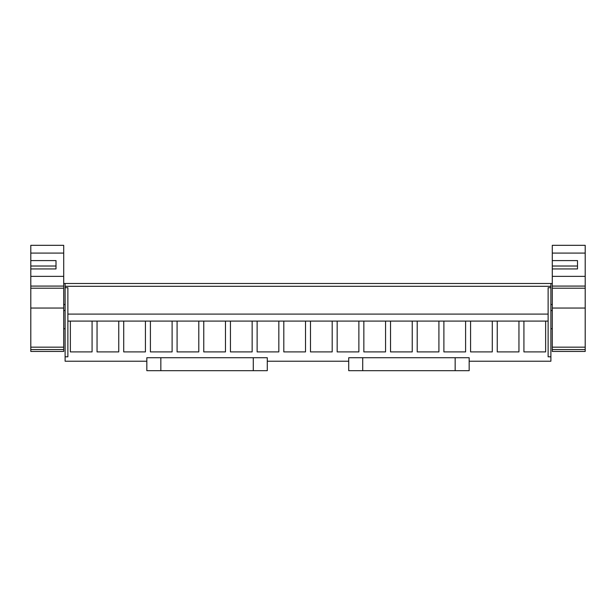 <?xml version="1.0" encoding="UTF-8"?>
<svg xmlns="http://www.w3.org/2000/svg" width="616" height="616" viewBox="0 0 616 616"><rect width="100%" height="100%" fill="white"/><g stroke="black" fill="none" stroke-linecap="round" stroke-linejoin="round"><path stroke-width="0.92" d="M146.831 361.222L65.111 361.222L65.111 356.81L67.876 356.81L67.876 321.098L70.363 321.098L70.363 351.913L92.077 351.913L92.077 321.098L97.043 321.098L97.043 351.913L118.757 351.913L118.757 321.098L123.724 321.098L123.724 351.913L145.43 351.913L145.43 321.098L150.404 321.098L150.404 351.913L172.11 351.913L172.11 321.098L177.085 321.098L177.085 351.913L198.791 351.913L198.791 321.098L203.765 321.098L203.765 351.913L225.471 351.913L225.471 321.098L230.446 321.098L230.446 351.913L252.152 351.913L252.152 321.098L257.126 321.098L257.126 351.913L278.832 351.913L278.832 321.098L283.807 321.098L283.807 351.913L305.513 351.913L305.513 321.098L310.487 321.098L310.487 351.913L332.193 351.913L332.193 321.098L337.168 321.098L337.168 351.913L358.874 351.913L358.874 321.098L363.848 321.098L363.848 351.913L385.554 351.913L385.554 321.098L390.529 321.098L390.529 351.913L412.235 351.913L412.235 321.098L417.209 321.098L417.209 351.913L438.915 351.913L438.915 321.098L443.89 321.098L443.89 351.913L465.596 351.913L465.596 321.098L470.57 321.098L470.57 351.913L492.276 351.913L492.276 321.098L497.243 321.098L497.243 351.913L518.957 351.913L518.957 321.098L523.923 321.098L523.923 351.913L545.637 351.913L545.637 321.098L548.125 321.098L548.125 356.81L550.889 356.81L550.889 361.222L469.169 361.222M548.125 321.098L548.125 287.695L550.889 287.695L550.889 283.491L65.111 283.491L65.111 356.81M267.282 361.222L348.718 361.222M550.889 287.695L550.889 356.81M65.111 287.695L67.876 287.695L67.876 321.098M65.111 286.294L550.889 286.294M363.848 321.098L385.554 321.098L363.848 321.098L363.848 351.913M177.085 321.098L198.791 321.098L177.085 321.098L177.085 351.913M548.125 314.091L67.876 314.091L548.125 314.091M545.637 321.098L523.923 321.098L545.637 321.098M92.077 321.098L70.363 321.098L92.077 321.098M118.757 321.098L97.043 321.098L118.757 321.098M145.43 321.098L123.724 321.098L145.43 321.098M172.11 321.098L150.404 321.098L172.11 321.098M225.471 321.098L203.765 321.098L225.471 321.098M252.152 321.098L230.446 321.098L252.152 321.098M278.832 321.098L257.126 321.098L278.832 321.098M305.513 321.098L283.807 321.098L305.513 321.098M332.193 321.098L310.487 321.098L332.193 321.098M358.874 321.098L337.168 321.098L358.874 321.098M412.235 321.098L390.529 321.098L412.235 321.098M438.915 321.098L417.209 321.098L438.915 321.098M465.596 321.098L443.89 321.098L465.596 321.098M492.276 321.098L470.57 321.098L492.276 321.098M518.957 321.098L497.243 321.098L518.957 321.098M56.01 266.02L56.01 268.938L56.01 266.02L30.8 266.02L30.8 260.591L56.01 260.591L56.01 268.938L30.8 268.938L30.8 266.02L30.8 351.443L63.71 351.443L63.71 245.322L30.8 245.322L30.8 253.084L63.71 253.084M30.8 260.591L30.8 253.084M30.8 349.549L63.71 349.549M30.8 288.203L63.71 288.203M577.5 268.938L577.5 266.02L552.29 266.02L552.29 260.591L577.5 260.591L577.5 268.938L552.29 268.938L552.29 266.02L552.29 351.443L585.2 351.443L585.2 245.322L552.29 245.322L552.29 253.084L585.2 253.084M552.29 260.591L552.29 253.084M552.29 349.549L585.2 349.549M552.29 288.203L585.2 288.203M160.838 370.678L146.831 370.678L146.831 357.719L267.282 357.719L267.282 370.678L160.838 370.678L160.838 357.719M362.724 370.678L348.718 370.678L348.718 357.719L469.169 357.719L469.169 370.678L362.724 370.678L362.724 357.719M30.8 347.162L63.71 347.162M30.8 308.054L63.71 308.054M30.8 286.078L63.71 286.078M30.8 276.361L63.71 276.361M552.29 347.162L585.2 347.162M552.29 308.054L585.2 308.054M552.29 286.078L585.2 286.078M552.29 276.361L585.2 276.361M253.276 370.678L253.276 357.719M455.162 370.678L455.162 357.719M65.111 283.491L63.71 283.491M65.111 304.504L63.71 304.504M65.111 310.526L63.71 310.526M65.111 328.728L63.71 328.728M552.29 283.491L550.889 283.491M552.29 304.504L550.889 304.504M552.29 328.728L550.889 328.728M552.29 310.526L550.889 310.526"/></g></svg>
